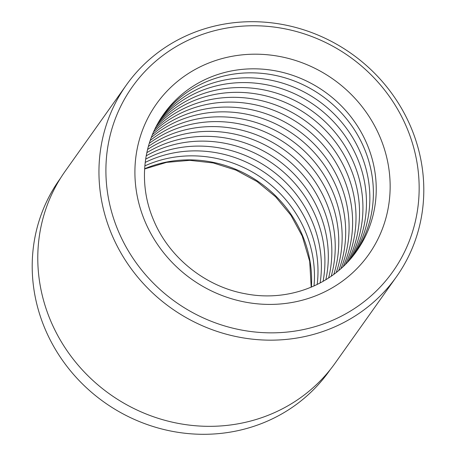 <?xml version="1.0" encoding="UTF-8"?>
<svg xmlns="http://www.w3.org/2000/svg" width="456" height="456" viewBox="0 0 456 456"><rect width="100%" height="100%" fill="white"/><g stroke="black" fill="none" stroke-linecap="round" stroke-linejoin="round"><path stroke-width="0.68" d="M60.528 178.176L59.536 179.578A165.374 155.695 35.4 0 0 45.036 328.861A165.374 155.695 35.4 0 0 179.122 432.487A165.374 155.695 35.4 0 0 329.255 371.019L330.247 369.616M355.241 253.006A118.292 111.372 35.4 0 0 364.207 148.251A118.292 111.372 35.4 0 0 269.576 74.328A118.292 111.372 35.4 0 0 162.359 116.103M353.389 255.423A118.292 111.372 35.4 0 0 360.679 153.227A118.292 111.372 35.4 0 0 267.626 79.566A118.292 111.372 35.4 0 0 160.694 118.651M351.536 257.691A118.292 111.372 35.4 0 0 357.287 158.01A118.292 111.372 35.4 0 0 159.161 121.148M349.535 260A118.292 111.372 35.4 0 0 353.753 162.986A118.292 111.372 35.4 0 0 157.639 123.798M347.546 262.171A118.292 111.372 35.4 0 0 350.362 167.762A118.292 111.372 35.4 0 0 156.248 126.392M345.403 264.377A118.292 111.372 35.4 0 0 346.828 172.738A118.292 111.372 35.4 0 0 154.875 129.145M343.271 266.446A118.292 111.372 35.4 0 0 343.436 177.521A118.292 111.372 35.4 0 0 153.626 131.841M340.974 268.544A118.292 111.372 35.4 0 0 339.908 182.497A118.292 111.372 35.4 0 0 152.401 134.697M338.7 270.511A118.292 111.372 35.4 0 0 336.511 187.273A118.292 111.372 35.4 0 0 151.295 137.495M336.249 272.5A118.292 111.372 35.4 0 0 332.983 192.25A118.292 111.372 35.4 0 0 150.224 140.465M333.82 274.358A118.292 111.372 35.4 0 0 329.591 197.032A118.292 111.372 35.4 0 0 149.272 143.372M331.21 276.239A118.292 111.372 35.4 0 0 326.057 202.008A118.292 111.372 35.4 0 0 148.36 146.456M328.622 277.983A118.292 111.372 35.4 0 0 322.666 206.785A118.292 111.372 35.4 0 0 147.567 149.477M325.84 279.739A118.292 111.372 35.4 0 0 319.132 211.761A118.292 111.372 35.4 0 0 146.826 152.68M323.082 281.363A118.292 111.372 35.4 0 0 315.74 216.543A118.292 111.372 35.4 0 0 146.205 155.821M320.123 282.988A118.292 111.372 35.4 0 0 312.206 221.519A118.292 111.372 35.4 0 0 145.646 159.15M317.182 284.487A118.292 111.372 35.4 0 0 308.815 226.296A118.292 111.372 35.4 0 0 145.202 162.421M314.019 285.975A118.292 111.372 35.4 0 0 305.286 231.272A118.292 111.372 35.4 0 0 144.843 165.893M406.763 127.577A159.697 150.349 35.4 0 0 201.461 34.73A159.697 150.349 35.4 0 0 118.298 231.032A159.697 150.349 35.4 0 0 323.595 323.874A159.697 150.349 35.4 0 0 406.763 127.577M111.8 234.572A165.613 155.918 -144.6 0 1 126.323 85.072A165.613 155.918 -144.6 0 1 276.667 23.512A165.613 155.918 -144.6 0 1 410.947 127.287A165.613 155.918 -144.6 0 1 396.429 276.786A165.613 155.918 -144.6 0 1 246.08 338.346A165.613 155.918 -144.6 0 1 111.8 234.572M396.429 276.786L335.263 362.959A165.613 155.918 -144.6 0 1 184.919 424.519A165.613 155.918 -144.6 0 1 50.633 320.745A165.613 155.918 -144.6 0 1 65.157 171.245L126.323 85.072M144.632 168.754A118.292 111.372 -144.6 0 1 302.436 235.29A118.292 111.372 -144.6 0 1 311.391 287.115M367.057 144.238A118.292 111.372 35.4 0 0 271.143 70.116A118.292 111.372 35.4 0 0 163.755 114.085C142.437 143.606 138.373 184.765 153.592 220.1C168.965 257.44 205.291 286.625 245.356 293.767C288.352 302.271 333.268 284.84 356.689 251.022A118.292 111.372 35.4 0 0 367.057 144.238M145.002 221.451A130.125 122.51 -144.6 0 1 212.77 61.503A130.125 122.51 -144.6 0 1 380.053 137.153A130.125 122.51 -144.6 0 1 312.286 297.101A130.125 122.51 -144.6 0 1 145.002 221.451M311.197 287.2L309.692 261.334L302.22 236.06L290.911 215.255L275.658 196.838L257.099 181.579L235.991 170.128L213.237 162.946L189.77 160.335L166.582 162.37L144.615 168.965"/></g></svg>
